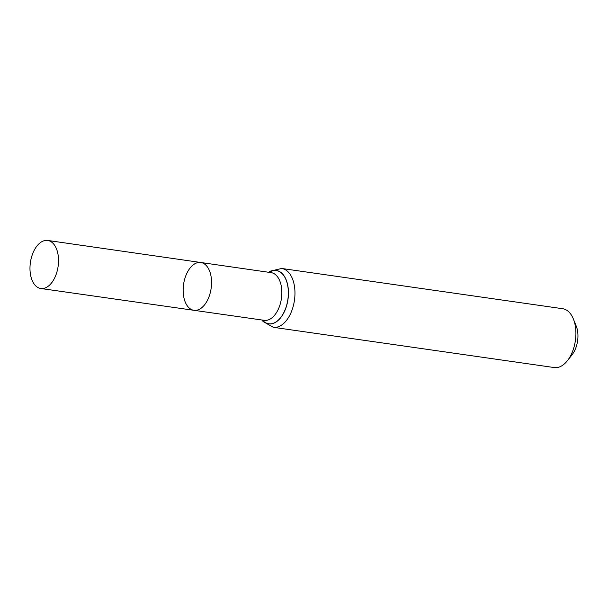 <?xml version="1.0" encoding="UTF-8"?>
<svg xmlns="http://www.w3.org/2000/svg" width="608" height="608" viewBox="0 0 608 608"><rect width="100%" height="100%" fill="white"/><g stroke="black" fill="none" stroke-linecap="round" stroke-linejoin="round"><path stroke-width="0.91" d="M185.843 275.652A24.153 13.923 -81.8 0 0 193.937 310.308A24.153 13.923 -81.8 0 0 211.136 288.382A24.153 13.923 -81.8 0 0 200.784 262.496A24.153 13.923 -81.8 0 0 185.843 275.652M273.266 327.302L554.222 367.551A29.716 17.13 -81.8 0 0 567.408 360.704L572.105 354.745A20.452 11.788 -81.8 0 0 576.217 326.04L573.382 319.002A29.716 17.13 -81.8 0 0 562.651 308.72L281.694 268.47A29.716 17.13 98.2 0 1 291.642 311.114A29.716 17.13 98.2 0 1 273.266 327.302L263.165 321.571L261.934 319.998M567.408 360.704A29.716 17.13 -81.8 0 0 573.382 319.002M193.937 310.308L264.267 320.332A24.1 13.893 98.2 0 0 279.163 307.207A24.1 13.893 98.2 0 0 271.107 272.627L200.784 262.496A24.153 13.923 98.2 0 1 208.863 297.152A24.153 13.923 98.2 0 1 193.937 310.308L40.812 288.496A24.267 13.992 98.2 0 1 30.4 262.481A24.267 13.992 98.2 0 1 47.698 240.449A24.267 13.992 98.2 0 1 55.814 275.272A24.267 13.992 98.2 0 1 40.812 288.496M269.192 272.354A26.866 15.489 98.2 0 1 285.775 279.163A26.866 15.489 98.2 0 1 285.357 309.138A26.866 15.489 98.2 0 1 262.36 320.059M269.146 272.346A26.942 15.534 98.2 0 1 285.836 279.064A26.942 15.534 98.2 0 1 285.448 309.176A26.942 15.534 98.2 0 1 262.314 320.051M281.694 268.47L270.393 271.13L268.766 272.293M200.784 262.496L47.698 240.449"/></g></svg>
